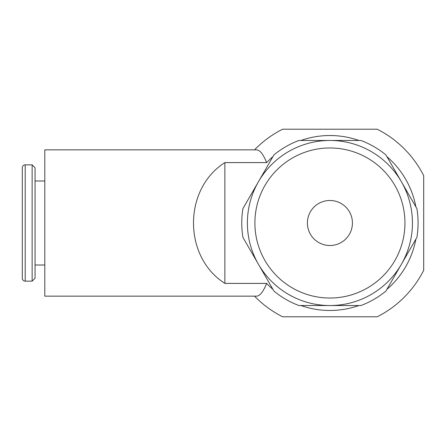 <?xml version="1.0" encoding="UTF-8"?>
<svg xmlns="http://www.w3.org/2000/svg" width="446" height="446" viewBox="0 0 446 446"><rect width="100%" height="100%" fill="white"/><g stroke="black" fill="none" stroke-linecap="round" stroke-linejoin="round"><path stroke-width="0.67" d="M254.538 149.85A105.039 105.039 0 0 1 282.613 129.217L377.216 129.217A105.039 105.039 0 0 1 423.7 175.696L423.7 270.304A105.039 105.039 0 0 1 377.216 316.783L282.613 316.783A105.039 105.039 0 0 1 254.538 296.15M272.941 289.376A87.477 87.477 0 0 1 266.641 283.4C263.229 291.885 259.834 296.133 256.45 296.15L44.806 296.15L44.806 149.85L256.45 149.85C259.834 149.867 263.229 154.115 266.641 162.6A87.477 87.477 0 0 1 272.941 156.624A87.477 87.477 0 0 0 266.641 162.6L224.873 162.6C183.038 189.143 183.038 256.857 224.873 283.4L224.873 162.6M329.917 135.523A87.477 87.477 0 0 0 300.916 140.468A87.477 87.477 0 0 1 358.913 140.468M386.888 156.624A87.477 87.477 0 0 1 415.889 206.849M415.889 239.151A87.477 87.477 0 0 1 386.888 289.376M358.913 305.532A87.477 87.477 0 0 1 300.916 305.532M266.641 283.4L224.873 283.4M25.205 281.147A2.905 2.905 0 0 1 22.3 278.237L22.3 167.763A2.905 2.905 0 0 1 25.205 164.853L25.205 281.147L32.145 281.147L32.145 164.853L25.205 164.853M32.145 281.147L35.056 278.237L35.056 167.763L32.145 164.853M307.405 223A22.506 22.506 0 0 0 329.917 245.506A22.506 22.506 0 0 0 352.424 223A22.506 22.506 0 0 0 329.917 200.494A22.506 22.506 0 0 0 307.405 223M247.385 223A82.532 82.532 0 0 0 329.917 305.532A82.532 82.532 0 0 0 412.444 223A82.532 82.532 0 0 0 329.917 140.468A82.532 82.532 0 0 0 247.385 223M254.889 223A75.028 75.028 0 0 0 329.917 298.028A75.028 75.028 0 0 0 404.946 223A75.028 75.028 0 0 0 329.917 147.972A75.028 75.028 0 0 0 254.889 223M418.075 223A88.157 88.157 0 0 0 416.887 208.572L385.89 154.896A88.157 88.157 0 0 0 360.909 140.468L298.926 140.468A88.157 88.157 0 0 0 273.939 154.896L242.947 208.572A88.157 88.157 0 0 0 242.947 237.428L273.939 291.104A88.157 88.157 0 0 0 298.926 305.532L360.909 305.532A88.157 88.157 0 0 0 385.89 291.104L416.887 237.428A88.157 88.157 0 0 0 418.075 223M44.806 265.013L35.056 265.013M44.806 180.987L35.056 180.987"/></g></svg>
